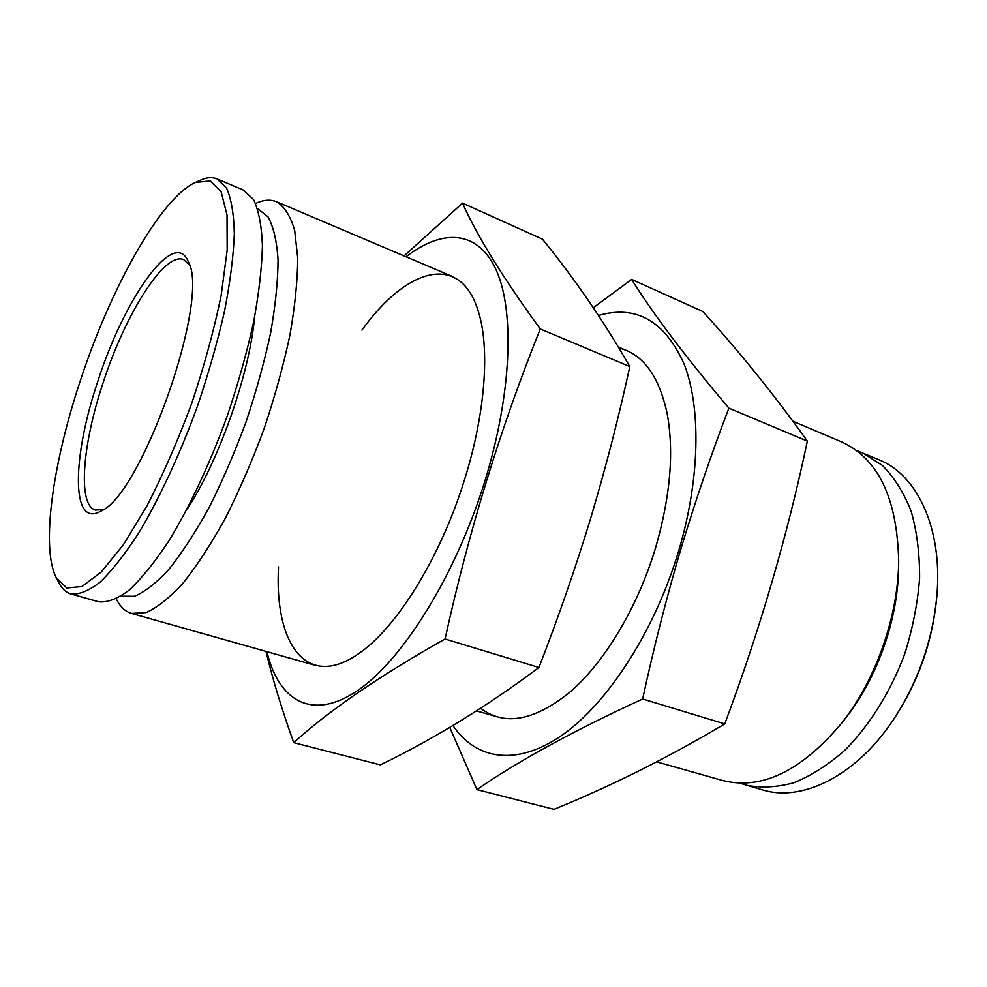 <?xml version="1.0" encoding="UTF-8"?>
<svg xmlns="http://www.w3.org/2000/svg" width="987" height="987" viewBox="0 0 987 987"><rect width="100%" height="100%" fill="white"/><g stroke="black" fill="none" stroke-linecap="round" stroke-linejoin="round"><path stroke-width="1.48" d="M739.473 783.11L763 790.044C802.012 801.987 855.198 776.374 892.408 721.152L893.321 719.831C918.243 682.325 932.752 641.155 936.836 596.308L936.959 594.705C942.573 528.341 917.182 475.055 879.306 459.905L856.617 450.565M892.408 721.152C917.935 682.757 932.777 640.612 936.959 594.705M745.259 785.023C760.533 788.206 776.769 787.441 793.93 782.74C811.339 775.696 828.438 764.74 845.242 749.898C869.72 725.1 890.508 691.825 904.573 654.369C912.617 628.929 917.626 603.6 919.6 578.382C919.748 553.867 916.923 531.45 911.1 511.13C903.734 492.488 894.111 477.227 882.242 465.321L862.33 452.7M656.75 761.878L722.583 780.495C761.545 790.34 801.284 771.192 841.775 723.027L845.649 718.055C877.357 677.896 898.108 618.972 898.577 567.809L898.676 561.504C897.306 498.595 878.356 458.77 841.825 442.016L792.919 421.239M841.775 723.027C875.802 679.932 898.182 616.419 898.676 561.504M116.256 598.924C120.081 606.697 125.176 611.533 131.579 613.433L146.138 612.594C157.365 607.585 169.764 597.666 183.311 582.823C197.289 565.23 211.391 543.529 225.616 517.731C239.557 490.045 252.388 460.374 264.097 428.728C274.805 396.737 283.405 365.585 289.907 335.259C294.99 306.241 297.593 280.493 297.741 258.026L294.681 230.403C290.511 216.116 284.49 206.567 276.607 201.743C270.438 199.226 263.43 199.793 255.584 203.445M121.006 596.197L134.368 596.296C144.781 592.027 156.353 582.959 169.11 569.08C182.299 552.523 195.66 531.944 209.182 507.367C222.457 480.94 234.696 452.589 245.886 422.313C256.139 391.716 264.38 361.958 270.598 333.038C275.459 305.402 277.952 280.999 278.063 259.828C276.816 241.025 273.485 226.702 268.045 216.844L257.582 208.553M186.629 509.958C218.608 461.83 249.403 374.418 254.646 316.876M56.173 577.531L58.801 582.688C61.848 588.696 65.858 592.447 70.83 593.915L98.466 601.749C107.102 602.786 117.256 598.961 128.952 590.3C141.351 578.752 154.503 562.528 168.395 541.641C189.405 507.355 210.071 463.384 227.331 415.774C238.089 383.77 246.824 352.643 253.548 322.379C258.915 293.447 261.876 267.822 262.431 245.492C261.629 225.604 258.668 210.293 253.548 199.559L243.481 190.109L217.041 178.881C212.242 176.907 206.776 177.315 200.632 180.09L195.352 182.459C160.425 198.042 110.174 288.969 79.898 381.994C52.693 464.013 40.837 547.563 56.173 577.531L66.758 588.018L81.97 586.512L101.205 572.078L123.412 544.725L147.112 505.652C163.126 474.476 178.005 440.338 191.762 403.251C204.297 365.721 214.093 329.794 221.15 295.471L227.183 250.167L227.022 214.944L221.088 191.638L210.182 180.917L195.352 182.459M70.83 593.915C79.096 594.828 88.904 590.855 100.267 581.997C112.37 570.227 125.275 553.769 138.97 532.598C159.734 497.867 180.337 453.415 197.745 405.349C208.627 373.061 217.547 341.687 224.518 311.226C230.156 282.109 233.438 256.373 234.338 233.993C233.894 214.08 231.291 198.794 226.566 188.147L217.041 178.881M97.565 382.129C72.174 457.277 70.879 528.156 100.464 511.315C141.203 496.301 210.7 299.061 188.357 261.814C174.526 226.64 123.918 298.938 97.565 382.129M189.492 265.059L183.705 259.63C164.521 251.216 124.917 314.705 102.833 383.585C82.328 445.063 77.492 505.097 95.468 510.094L103.376 509.502M598.504 315.47C636.072 304.662 664.584 320.8 684.053 363.882C701.115 407.36 700.153 478.362 678.896 550.191C655.195 630.101 608.374 702.596 562.676 734.772C516.83 766.948 475.82 759.817 452.947 725.519M618.935 347.992C642.747 353.852 658.798 375.566 667.064 413.158C674.195 451.293 670.481 495.745 655.948 546.49C638.009 607.424 603.513 664.239 568.327 693.442C533.251 721.09 504.024 726.037 480.632 708.296M449.776 727.394L476.931 789.612C518.015 761.125 573.25 730.911 642.648 698.993C653.493 648.841 666.089 599.343 680.438 550.499C695.021 501.927 711.171 454.476 728.875 408.162C685.237 356.467 652.826 313.545 631.643 279.407L593.335 307.71M631.643 279.407L702.892 311.547C739.633 351.903 774.45 395.096 807.366 441.127C787.293 536.089 759.756 630.36 724.754 723.915C667.841 757.745 610.904 786.232 553.954 809.352L476.931 789.612M724.754 723.915L642.648 698.993M807.366 441.127L728.875 408.162M462.533 203.125L542.455 239.175C574.829 278.914 603.945 321.38 629.805 366.572C618.75 417.341 605.734 467.85 590.732 518.089C575.495 568.068 558.235 617.874 538.927 667.496C487.097 706.285 434.243 738.745 380.377 764.876L293.731 742.668C329.214 710.369 379.662 675.811 445.075 638.996C468.665 531.574 500.397 428.235 540.259 328.967C502.864 277.618 476.955 235.671 462.533 203.125L404.041 255.917M266.959 651.691C278.556 700.992 312.089 721.374 357.541 690.592C402.819 660.019 456.154 574.779 485.148 480.213C511.648 393.949 514.659 311.904 496.572 270.87C478.325 229.798 442.62 228.416 406.076 256.793M265.984 651.42C272.671 679.29 281.912 709.702 293.731 742.668M278.519 566.92C274.238 643.302 306.007 690.468 358.577 653.702C396.429 628.423 441.214 556.508 465.099 477.868C485.345 412.788 489.848 349.053 478.72 312.657C460.806 251.043 406.496 267.896 361.958 330.102M540.259 328.967L629.805 366.572M445.075 638.996L538.927 667.496M626.486 350.484L618.355 347.029M451.947 276.286L276.607 201.743M497.423 716.846L476.536 710.936M314.915 665.25L131.579 613.433"/></g></svg>
